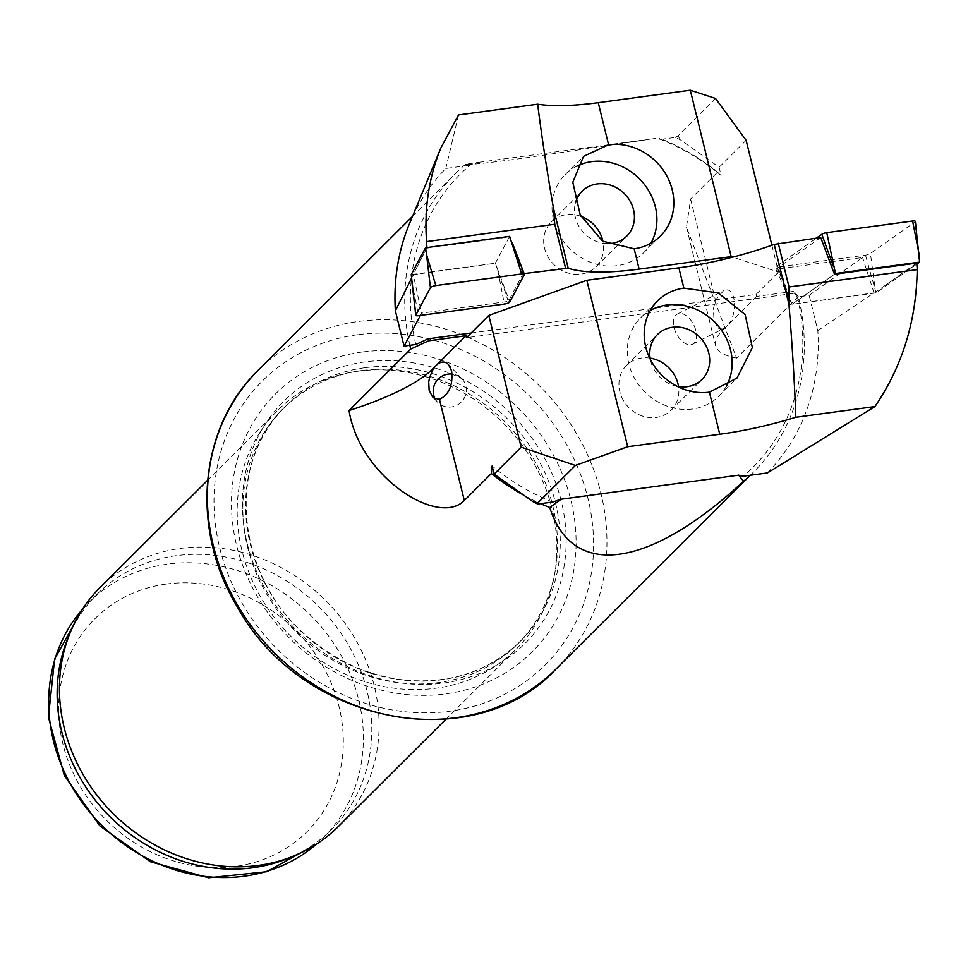<?xml version="1.0" encoding="UTF-8"?>
<svg xmlns="http://www.w3.org/2000/svg" width="968" height="968" viewBox="0 0 968 968"><rect width="100%" height="100%" fill="white"/><g stroke="black" fill="none" stroke-linecap="round" stroke-linejoin="round"><path stroke-width="0.73" stroke-dasharray="4.84 3.63" d="M552.643 502.041A207.152 184.719 -134.9 0 1 492.119 466.019M524.099 495.398A210.927 188.082 45.1 0 0 540.652 503.662M471.174 332.992L756.117 294.405L756.601 296.389L793.869 291.344A198.755 177.229 45.1 0 1 794.341 293.328L466.419 337.723M820.731 237.511L775.888 269.261L862.597 257.512L809.163 295.337L797.39 296.934A207.152 184.719 -134.9 0 1 743.303 476.22M750.236 475.288A210.927 188.082 45.1 0 0 753.443 472.166A210.927 188.082 45.1 0 0 798.285 296.571L793.869 291.344M797.39 296.934L794.341 293.328M415.816 344.499A207.152 184.719 -134.9 0 1 469.904 165.213L478.458 162.37L465.475 164.342C468.923 164.996 487.775 163.011 522.042 158.377L655.905 138.351L660.575 139.392A207.152 184.719 -134.9 0 1 721.087 175.414L717.651 172.074A210.927 188.082 45.1 0 0 659.256 138.097M798.285 296.571L736.612 358.075L686.469 227.069L690.607 199.045L717.651 172.074M465.475 164.342A210.927 188.082 45.1 0 0 455.577 173.441A210.927 188.082 45.1 0 0 409.839 345.31M736.612 358.075A137.105 34.788 -13.8 0 1 715.618 345.745A137.105 34.788 -13.8 0 1 722.806 330.088L725.915 326.99L722.539 328.999L718.498 328.527L715.449 323.663L713.84 317.201L713.416 308.768L715.461 300.225L723.314 290.92C735.365 283.878 739.068 313.196 727.646 325.26L756.601 296.389M358.087 371.192A168.747 150.463 45.1 0 0 352.062 372.135A168.747 150.463 45.1 0 0 277.864 410.214A168.747 150.463 45.1 0 0 290.473 635.952A168.747 150.463 45.1 0 0 516.162 649.201A168.747 150.463 45.1 0 0 554.458 575.113A168.747 150.463 45.1 0 0 358.087 371.192M338.413 826.442A168.747 150.463 45.1 0 0 356.067 640.405A168.747 150.463 45.1 0 0 180.338 548.445A168.747 150.463 45.1 0 0 100.115 587.455M288.028 858.35A166.109 148.116 45.1 0 0 331.758 829.346A166.109 148.116 45.1 0 0 349.133 646.225A166.109 148.116 45.1 0 0 176.152 555.692A166.109 148.116 45.1 0 0 97.187 594.11A166.109 148.116 45.1 0 0 68.062 637.755M361.802 352.074A181.923 162.225 45.1 0 0 280.018 628.014A181.923 162.225 45.1 0 0 569.511 588.81A181.923 162.225 45.1 0 0 361.802 352.074M361.851 370.526A166.109 148.116 45.1 0 0 355.921 371.458A166.109 148.116 45.1 0 0 282.886 408.932A166.109 148.116 45.1 0 0 295.288 631.148A166.109 148.116 45.1 0 0 517.457 644.18A166.109 148.116 45.1 0 0 555.148 571.265A166.109 148.116 45.1 0 0 361.851 370.526M660.575 139.392L675.458 137.383A218.562 194.883 -134.9 0 1 680.48 139.924L719.091 167.295L721.087 175.414M719.091 167.295L746.134 140.336M771.895 245.231L778.502 272.093L732.715 257.149M756.117 294.405L778.502 272.093M725.915 326.99L727.646 325.26M478.458 162.37L655.905 138.351M695.69 329.979A16.88 9.728 63.3 0 0 677.394 314.019A16.88 9.728 63.3 0 0 676.281 333.464A16.88 9.728 63.3 0 0 692.556 344.172A16.88 9.728 63.3 0 0 695.69 329.979M435.068 398.719A16.88 16.311 -43.2 0 0 465.923 386.038A16.88 16.311 -43.2 0 0 452.129 374.071M677.358 386.426A31.641 28.217 -134.9 0 1 650.665 360.931A31.641 28.217 -134.9 0 1 650.302 359.285M650.097 358.124A31.641 28.217 45.1 0 0 626.562 365.335A31.641 28.217 45.1 0 0 619.835 391.677A31.641 28.217 45.1 0 0 656.195 417.462A31.641 28.217 45.1 0 0 671.235 410.142A31.641 28.217 45.1 0 0 678.52 386.619M767.418 472.953A218.562 194.883 -134.9 0 0 817.827 330.62L809.163 295.337M817.827 330.62L874.019 292.868L862.597 257.512M916.611 263.114L885.768 284.955L916.841 264.022M726.315 386.256A55.37 49.368 -134.9 0 1 718.825 396.202A55.37 49.368 -134.9 0 1 667.17 406.173A55.37 49.368 -134.9 0 1 628.861 363.883A55.37 49.368 -134.9 0 1 640.635 317.794A55.37 49.368 -134.9 0 1 650.242 310.534M775.888 269.261L791.969 304.327L874.019 292.868M916.841 264.082L876.088 292.929L791.969 304.327L834.464 274.247L791.969 304.327L777.425 265.704L816.423 238.092M885.768 284.955L874.056 293.207M580.945 216.336A31.641 28.217 45.1 0 0 551.3 221.987A31.641 28.217 45.1 0 0 547.997 256.871A31.641 28.217 45.1 0 0 580.945 274.113A31.641 28.217 45.1 0 0 595.986 266.793A31.641 28.217 45.1 0 0 602.919 241.359M606.742 243.609A31.641 28.217 -134.9 0 1 575.464 202.832M524.136 273.581L523.047 273.726L508.309 301.399L421.6 313.136L420.39 315.423M409.343 224.007A218.562 194.883 -134.9 0 1 445.788 168.48L469.904 165.213M458.542 114.926L445.788 168.48M715.534 98.446L678.036 135.847L680.48 139.924M675.458 137.383L678.036 135.847M411.581 278.118L413.276 274.694L421.6 313.136M427.021 247.554L417.026 267.144L426.936 247.215M523.047 273.726L509.313 236.991L427.166 248.123M650.859 243.27A55.37 49.368 -134.9 0 1 643.563 252.854A55.37 49.368 -134.9 0 1 617.245 265.656A55.37 49.368 -134.9 0 1 559.589 235.478A55.37 49.368 -134.9 0 1 565.372 174.434A55.37 49.368 -134.9 0 1 576.529 166.351M508.309 301.399L495.362 263.211L413.276 274.694M509.313 236.991L495.362 263.211L509.785 301.943M417.026 267.144L413.263 274.319M509.652 236.361L495.362 263.211L411.231 274.597M919.176 254.644L914.833 222.083A4.223 1.065 166.2 0 0 915.353 221.394M776.917 266.466L788.932 297.696L779.651 266.769A4.223 1.065 -13.8 0 1 776.917 266.466A4.223 1.065 -13.8 0 1 777.425 265.704M779.651 266.769L865.489 255.153A4.223 1.065 -13.8 0 0 870.426 253.519L914.833 222.083M876.088 292.929L865.489 255.153M556.092 668.961A210.927 188.082 45.1 0 0 578.162 436.411A210.927 188.082 45.1 0 0 358.487 321.461A210.927 188.082 45.1 0 0 258.226 370.236M722.539 328.999L722.806 330.088M316.403 844.193A166.109 148.116 45.1 0 0 323.312 837.78A166.109 148.116 45.1 0 0 340.688 654.658A166.109 148.116 45.1 0 0 167.694 564.126A166.109 148.116 45.1 0 0 88.729 602.532A166.109 148.116 45.1 0 0 82.304 609.416M166.278 584.043A150.282 134.007 45.1 0 0 98.712 811.983A150.282 134.007 45.1 0 0 337.856 779.603A150.282 134.007 45.1 0 0 166.278 584.043M357.543 334.734A200.388 178.681 45.1 0 0 267.471 638.662A200.388 178.681 45.1 0 0 586.33 595.489A200.388 178.681 45.1 0 0 357.543 334.734M364.839 361.923A170.912 152.399 45.1 0 0 288.004 621.154A170.912 152.399 45.1 0 0 559.976 584.333A170.912 152.399 45.1 0 0 364.839 361.923M364.609 367.767A166.109 148.116 45.1 0 0 285.645 406.185A166.109 148.116 45.1 0 0 298.047 628.389A166.109 148.116 45.1 0 0 520.227 641.433A166.109 148.116 45.1 0 0 537.591 458.3A166.109 148.116 45.1 0 0 364.609 367.767M690.607 199.045L715.461 300.225M497.806 270.423L504.376 304.049M411.957 282.051L418.539 315.665M874.769 286.068L870.426 253.519M750.333 475.276L753.443 472.166M412.501 216.396L455.577 173.441M445.897 719.272L516.162 649.201M207.6 480.285L277.864 410.214M316.451 844.156L331.758 829.346M82.34 609.368L97.187 594.11M282.886 408.932L285.645 406.185C224.358 463.273 236.059 579.251 309.784 638.59C338.667 662.705 370.913 676.596 406.499 680.274C451.729 683.783 489.639 670.836 520.227 641.433L517.457 644.18M355.921 371.458L352.062 372.135M555.148 571.265L554.458 575.113M686.469 227.069L715.618 345.745M692.556 344.172L723.677 328.515M677.394 314.019L723.314 290.92M462.087 378.996L448.402 364.452M437.5 402.119L432.466 396.771M671.235 410.142L702.066 379.408M626.562 365.335L657.393 334.601M718.825 396.202L736.975 378.113M640.635 317.794L657.538 300.939M595.986 266.793L626.816 236.047M551.3 221.987L582.131 191.24M643.563 252.854L660.466 235.998M565.372 174.434L583.523 156.344"/><path stroke-width="1.45" d="M540.652 503.662A210.927 188.082 45.1 0 0 549.764 507.522L561.198 499.21L552.643 502.041L537.748 504.062A218.562 194.883 -134.9 0 1 532.727 501.509L494.116 474.139L492.119 466.019L491.357 473.546L464.313 500.504C438.444 527.185 359.612 477.006 349.049 410.553A137.105 34.788 166.2 0 0 432.127 369.449L435.249 366.34L432.394 370.55L429.489 377.944L428.715 382.033L429.126 390.177L432.466 396.771L434.1 398.163L439.46 399.324C449.079 394.654 453.121 385.155 451.584 370.792L448.402 364.452C445.026 361.185 441.214 361.245 436.979 364.621L465.935 335.751L428.679 340.784A198.755 177.229 45.1 0 1 428.195 338.812L471.174 332.992M491.357 473.546A210.927 188.082 45.1 0 0 524.099 495.398M494.116 474.139L521.159 447.168L488.804 315.411L466.419 337.723L465.935 335.751M488.804 315.411L586.814 280.296L678.87 267.821A126.554 32.113 166.2 0 0 774.231 244.396L820.731 237.511L834.464 274.247L916.611 263.114L916.841 264.022A254.475 226.911 -134.9 0 1 917.204 269.636C916.418 320.783 902.333 366.424 874.951 406.572L767.418 472.953L743.303 476.22L738.644 475.179L743.545 481.277A210.927 188.082 45.1 0 0 750.236 475.288M743.545 481.277C648.802 568.942 572.306 579.3 549.764 507.522M349.049 410.553L410.722 349.049L428.679 340.784M409.839 345.31A210.927 188.082 45.1 0 0 410.722 349.049M420.39 315.423L404.043 346.096L415.816 344.499L428.195 338.812M207.6 480.285L100.115 587.455A168.747 150.463 45.1 0 0 70.531 631.801A168.747 150.463 45.1 0 0 112.724 813.193A168.747 150.463 45.1 0 0 293.982 855.906A168.747 150.463 45.1 0 0 338.413 826.442L445.897 719.272M70.531 631.801L68.062 637.755A166.109 148.116 45.1 0 0 109.59 816.314A166.109 148.116 45.1 0 0 288.028 858.35L293.982 855.906M426.755 247.59L426.936 247.215A254.475 226.911 -134.9 0 1 426.573 241.601C424.153 208.338 428.957 177.035 440.984 147.717L458.542 114.926L537.663 104.205A126.554 32.113 -13.8 0 0 598.26 102.681L690.305 90.218L715.534 98.446L746.134 140.336L771.895 245.231M435.249 366.34L436.979 364.621M738.644 475.179L561.198 499.21M452.129 374.071A16.88 16.311 -43.2 0 0 435.068 398.719M650.302 359.285A31.641 28.217 -134.9 0 1 657.393 334.601A31.641 28.217 -134.9 0 1 699.707 337.082A31.641 28.217 -134.9 0 1 702.066 379.408A31.641 28.217 -134.9 0 1 677.358 386.426M678.52 386.619A31.641 28.217 45.1 0 0 650.097 358.124M874.951 406.572L795.829 417.281C794.595 383.159 792.296 345.479 788.932 304.254L774.231 244.396M521.159 447.168L575.415 465.451L627.7 446.72L719.744 434.257A126.554 32.113 166.2 0 0 795.829 417.281M575.415 465.451L537.918 502.852L532.727 501.509M537.748 504.062L537.918 502.852M683.856 288.137L718.159 292.917L745.13 314.576L752.354 347.536L736.963 378.089L709.399 392.161A55.37 49.368 -134.9 0 1 651.742 361.984A55.37 49.368 -134.9 0 1 657.538 300.939A55.37 49.368 -134.9 0 1 683.856 288.137L678.87 267.821M788.932 304.254L789.005 286.988L778.26 243.258M789.005 286.988L917.204 269.636M627.7 446.72L586.814 280.296M650.242 310.534A55.37 49.368 -134.9 0 1 666.952 304.993A55.37 49.368 -134.9 0 1 720.845 329.338A55.37 49.368 -134.9 0 1 726.315 386.256M575.464 202.832A31.641 28.217 -134.9 0 1 582.131 191.24A31.641 28.217 -134.9 0 1 611.643 185.553A31.641 28.217 -134.9 0 1 633.544 209.717A31.641 28.217 -134.9 0 1 626.816 236.047A31.641 28.217 -134.9 0 1 611.776 243.367A31.641 28.217 -134.9 0 1 606.742 243.609M602.919 241.359A31.641 28.217 45.1 0 0 580.945 216.336M732.715 257.149L731.179 256.653L639.134 269.116A126.554 32.113 -13.8 0 1 568.192 268.197L524.136 273.581M440.984 147.717L409.343 224.007A218.562 194.883 -134.9 0 0 395.38 310.813L404.043 346.096M395.38 310.813L411.581 278.118M634.149 248.8L602.665 241.201L580.268 214.993L572.814 182.262L583.547 156.356L608.594 144.789A55.37 49.368 -134.9 0 1 666.262 174.954A55.37 49.368 -134.9 0 1 660.466 235.998A55.37 49.368 -134.9 0 1 634.149 248.8L639.134 269.116M537.663 104.205C541.584 135.653 546.86 170.368 553.49 208.326L568.192 268.197M553.49 208.326L554.773 224.249L565.518 267.979M554.773 224.249L426.573 241.601M690.305 90.218L731.179 256.653M576.529 166.351A55.37 49.368 -134.9 0 1 655.336 206.765A55.37 49.368 -134.9 0 1 650.859 243.27M430.421 287.678A4.223 1.065 -13.8 0 1 435.83 285.584L521.667 273.956A4.223 1.065 166.2 0 1 524.402 274.271A4.223 1.065 166.2 0 1 524.366 274.549L509.785 301.943A4.223 1.065 166.2 0 1 504.376 304.049L418.539 315.665A4.223 1.065 166.2 0 1 415.78 315.29A4.223 1.065 166.2 0 1 415.841 315.072L430.421 287.678L426.549 254.657L435.83 285.584M426.549 254.657L425.533 247.76L509.652 236.361L521.667 273.956M425.533 247.76L411.231 274.597L415.841 315.072M826.757 232.647L835.481 273.521L919.6 262.134L915.353 221.394A4.223 1.065 166.2 0 0 912.594 221.019L826.757 232.647A4.223 1.065 -13.8 0 0 821.82 234.28L816.423 238.092M835.481 273.521L834.464 274.247M919.6 262.134L916.841 264.082M432.394 370.55L432.127 369.449M412.501 216.396L258.226 370.236A210.927 188.082 45.1 0 0 273.968 652.396A210.927 188.082 45.1 0 0 556.092 668.961L750.333 475.276M82.304 609.416A166.109 148.116 45.1 0 0 101.144 824.736A166.109 148.116 45.1 0 0 316.403 844.193M464.313 500.504L439.46 399.324M719.744 434.257L709.399 392.161M598.26 102.681L608.594 144.789M524.402 274.271L512.387 243.028L524.172 274.041M919.176 254.644L912.594 221.019M833.327 266.273L821.82 234.28M82.34 609.368L54.631 659.026L48.4 717.131L64.299 775.441L99.934 825.946L150.343 861.726L208.604 877.782L266.72 871.72L316.451 844.156M258.226 370.236C198.706 427.554 190.079 529.411 237.341 606.936C301.157 724.016 473.279 758.271 556.092 668.961M411.957 282.051L415.78 315.29"/></g></svg>
